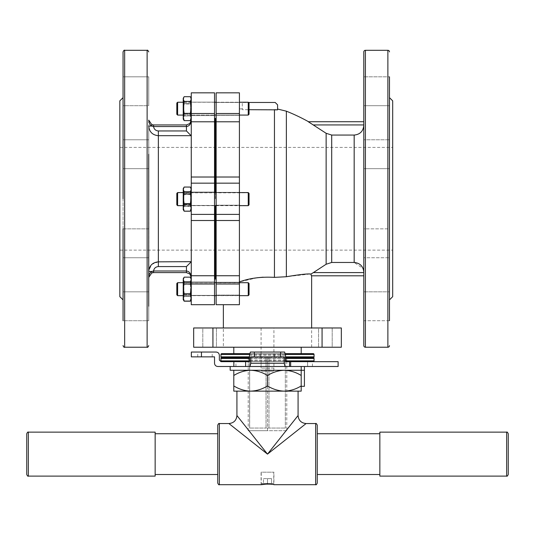 <?xml version="1.0" encoding="UTF-8"?>
<svg xmlns="http://www.w3.org/2000/svg" width="535" height="535" viewBox="0 0 535 535"><rect width="100%" height="100%" fill="white"/><g stroke="black" fill="none" stroke-linecap="round" stroke-linejoin="round"><path stroke-width="0.4" stroke-dasharray="2.67 2.01" d="M301.205 353.648L233.795 353.648M301.205 347.228L233.795 347.228L301.205 347.228M249.618 353.648L285.382 353.648M285.496 357.661L249.504 357.661L285.496 357.661M221.757 357.661L313.242 357.661M273.92 327.968L261.08 327.968L273.92 327.968L273.92 347.228L261.08 347.228L273.92 347.228L261.08 347.228L273.92 347.228L273.92 368.093M261.08 327.968L261.08 368.093M273.866 370.501L273.866 368.093L273.866 370.501L273.057 371.303L261.943 371.303L261.133 370.501L261.943 371.303L273.057 371.303L261.943 371.303L273.057 371.303L273.866 370.501L261.133 370.501L273.866 370.501M216.441 327.968L216.441 347.228L202.798 347.228L216.441 347.228L202.798 347.228L216.441 347.228L216.441 327.968L202.798 327.968L202.798 347.228L202.798 327.968L216.441 327.968M332.202 327.968L332.202 347.228L318.559 347.228L332.202 347.228L318.559 347.228L332.202 347.228L332.202 327.968L318.559 327.968L318.559 347.228L318.559 327.968L332.202 327.968M223.362 347.228L311.637 347.228L223.362 347.228L223.362 327.968L311.637 327.968L223.362 327.968M311.637 347.228L311.637 327.968M212.93 347.228L212.93 327.968L193.67 327.968L193.67 347.228L341.33 347.228L341.33 327.968L322.07 327.968L322.07 347.228M212.93 327.968L322.07 327.968M273.866 368.093L261.133 368.093L273.866 368.093M285.396 357.661L285.396 361.673L268.958 361.673L268.958 357.661L266.042 357.661L268.958 357.661L266.042 357.661L268.958 357.661L268.958 361.673L285.336 361.673L285.336 357.661L286.793 357.661L285.336 357.661L285.336 361.673L286.793 361.673L285.336 361.673L285.396 428.053M285.924 361.673L249.076 361.673L285.924 361.673M221.757 361.673L313.242 361.673M191.343 356.858L214.535 356.858L214.535 363.278C214.742 365.211 215.812 366.281 217.745 366.488L338.12 366.488L338.12 361.673L267.5 361.673L267.5 357.661L267.5 361.673L286.793 361.673L286.793 357.661L248.207 357.661L248.207 361.673L249.664 361.673L233.849 361.673L245.618 361.673M249.664 357.661L248.207 357.661L249.664 357.661L249.664 428.053L266.042 428.053L249.604 428.053L249.664 361.673L266.042 361.673L266.042 428.053L285.336 428.053L266.042 428.053L266.042 361.673L249.604 361.673L249.664 357.661M266.042 357.661L266.042 361.673L268.958 361.673L268.958 428.053L268.958 361.673L266.042 361.673L266.042 357.661M285.336 361.673L285.336 428.053L285.336 361.673M392.69 198.766L392.69 147.406L392.69 198.766M215.337 198.766L215.337 118.516L215.337 198.766M392.69 100.861L392.69 296.671M389.48 299.881L389.48 97.651L389.48 299.881M389.48 320.719L363.8 320.719L363.8 291.829L389.48 291.829L363.8 291.829L363.8 320.719L363.8 291.829L363.8 320.719L389.48 320.719L389.48 76.813L389.48 105.703L389.48 76.813L389.48 105.703L389.48 76.813L363.8 76.813L389.48 76.813M389.48 228.853L389.48 257.743L389.48 228.853L389.48 257.743L389.48 228.853L363.8 228.853L363.8 257.743L389.48 257.743L363.8 257.743L363.8 228.853L389.48 228.853M389.48 139.789L389.48 168.679L389.48 139.789L389.48 168.679L389.48 139.789L363.8 139.789L389.48 139.789M363.8 168.679L389.48 168.679L363.8 168.679L363.8 139.789L363.8 168.679M363.8 105.703L389.48 105.703L363.8 105.703L363.8 76.813M363.8 243.298L363.8 228.853M363.8 121.726L363.8 275.806M363.265 268.971L363.8 272.161L363.8 125.371L363.8 272.596L313.37 272.596L310.962 274.047L311.637 275.806M216.14 198.766L216.14 118.516L216.14 198.766M216.14 92.836L216.14 304.696L239.412 304.696L223.362 304.696L239.412 304.696L239.412 275.739L216.14 275.739M216.14 115.306L216.14 102.466L216.14 115.306L216.14 102.466L216.14 115.306L239.412 115.306L216.14 115.306M216.14 205.186L216.14 192.346L216.14 205.186L216.14 192.346L216.14 205.186L239.412 205.186L216.14 205.186M216.14 295.066L216.14 282.226L216.14 295.066L216.14 282.226L216.14 295.066L239.412 295.066L216.14 295.066M239.412 102.466L216.14 102.466L239.412 102.466L239.412 115.306L239.412 102.466M239.412 192.346L216.14 192.346L239.412 192.346L239.412 205.186L239.412 192.346M239.412 282.226L216.14 282.226L239.412 282.226L239.412 295.066L239.412 282.226M309.745 274.054L286.365 276.735L274.455 277.371L274.455 109.695L242.288 109.695L242.288 102.466L248.467 102.466M277.598 109.849L277.598 104.873L275.191 102.466L242.288 102.466L242.288 109.695L249.042 109.695M272.79 277.244L263.166 277.183M257.241 277.732L239.412 281.945L239.412 108.886L239.412 281.945M308.548 121.726L326.136 133.289L331.7 135.067L331.7 262.464L326.136 264.243L313.37 272.596M363.8 125.371C363.252 131.242 360.042 134.472 354.17 135.067L331.7 135.067M331.7 262.464L354.17 262.464L363.071 268.463M239.412 92.836L239.412 275.739M123.05 198.766L123.05 320.719L123.05 291.829L123.05 320.719L123.05 306.274L123.05 320.719L148.73 320.719L148.73 291.829L148.73 306.274L148.73 291.829L148.73 306.274L148.73 291.829L123.05 291.829L123.05 299.881L123.05 51.908M148.937 276.007L148.73 126.059L148.73 277.411L148.73 271.472L151.719 271.472C149.827 272.656 148.837 274.636 148.73 277.411L151.719 272.957L153.545 272.596L186.447 272.596L189.851 274.007L190.895 275.572L191.262 277.404L191.262 135.863L191.262 261.668L186.447 266.577L186.447 270.991L153.565 270.991C154.04 268.289 155.638 266.818 158.36 266.577L186.447 266.577M148.73 228.853L123.05 228.853L123.05 243.298L123.05 228.853L123.05 243.298L123.05 228.853L148.73 228.853L148.73 257.743L148.73 154.234M214.535 198.766L214.535 118.516L214.535 198.766M214.535 108.886L214.535 115.627L214.535 108.886M191.262 108.886L191.262 115.627L191.262 108.886M214.535 288.646L214.535 281.905L214.535 288.646M191.262 288.646L191.262 281.905L191.262 288.646M191.262 113.527L214.535 113.527L214.535 92.836L191.262 92.836L191.262 275.739L214.535 275.739L214.535 304.696M191.262 275.739L191.262 284.005L214.535 284.005M214.535 113.527L214.535 275.739M123.05 154.234L123.05 139.789L123.05 154.234M123.05 76.813L148.73 76.813L123.05 76.813L123.05 105.703L123.05 91.258L123.05 105.703L148.73 105.703L148.73 76.813L148.73 105.703L148.73 76.813L148.73 105.703L123.05 105.703M119.84 296.671L119.84 100.861M123.05 228.853L123.05 257.743L123.05 243.298L123.05 257.743L123.05 243.298L123.05 257.743L148.73 257.743L148.73 243.298M186.447 130.955L158.36 130.955C155.631 130.707 154.033 129.236 153.565 126.541L186.447 126.541L186.447 130.955L191.262 135.863L191.262 120.121L191.262 135.863M148.73 306.274L148.73 320.719L148.73 306.274L148.73 320.719L123.05 320.719M148.73 120.121L148.73 126.059L148.73 120.121C148.837 122.896 149.827 124.876 151.719 126.059L153.565 126.541L153.565 124.936L151.719 124.575L148.73 120.121L148.937 121.525M191.176 261.842L158.36 261.842L151.933 264.297L148.79 270.396M151.719 124.575A1.605 0.568 112.3 0 1 151.719 126.059L148.73 126.059C149.285 131.898 152.495 135.101 158.36 135.689L191.176 135.689M191.262 261.668L191.262 277.411C190.955 273.539 189.35 271.399 186.447 270.991L186.447 272.596M191.262 304.696L191.262 284.005M191.262 198.766L191.262 205.507L191.262 198.766M153.565 272.596L153.565 270.991L151.719 271.472A1.605 0.568 67.7 0 1 151.719 272.957M191.262 120.128L189.851 123.525L186.447 124.936L153.565 124.936M186.447 124.936L186.447 126.541C189.35 126.133 190.955 123.993 191.262 120.121L190.895 121.967M267.5 352.043L274.722 352.043L267.5 352.043M267.5 356.858L274.722 356.858L267.5 356.858M204.985 352.043L212.208 352.043L204.985 352.043M204.985 356.858L212.208 356.858L204.985 356.858M191.343 352.043L216.14 352.043C218.073 352.251 219.143 353.321 219.35 355.253L219.35 360.068L220.955 361.673L233.849 361.673L233.849 366.488M284.633 352.043L250.367 352.043M235.935 366.488L235.935 361.673M248.22 366.488L248.22 361.673L267.5 361.673L248.22 361.673L248.207 366.488L286.793 366.488L248.207 366.488L248.207 430.688L286.793 430.688L286.793 361.673L248.207 361.673M261.08 366.488L261.08 361.673L261.08 366.488M307.598 366.488L307.598 361.673L307.598 366.488M289.529 361.673L290.665 361.673M250.795 356.858L284.205 356.858M267.5 361.673L267.5 366.488L267.5 361.673M236.925 391.138L284.352 391.138C290.271 390.945 295.888 389.206 301.205 385.929L301.205 370.273L304.415 370.273L301.205 370.273L301.205 375.49C295.888 372.213 290.271 370.474 284.352 370.273L250.647 370.273C256.566 370.474 262.183 372.213 267.5 375.49C272.75 372.233 278.367 370.494 284.352 370.273L233.795 370.273L233.795 375.49C239.045 372.233 244.662 370.494 250.647 370.273L233.795 370.273M304.415 366.488L301.205 366.488L304.415 366.488L304.415 386.323L301.205 386.323L301.205 370.273L230.17 370.273M261.24 483.426L273.76 483.426L261.24 483.426L261.24 472.191L273.76 472.191L261.24 472.191M273.76 483.426L273.76 472.191M261.08 484.697L261.08 472.191L273.92 472.191L261.08 472.191M272.061 484.362L273.92 484.697L273.92 472.191M267.5 484.014L269.961 484.115M26.75 433.738L26.75 474.505M508.25 474.505L508.25 433.738M155.15 476.11L155.15 432.133M379.85 476.11L379.85 432.133M317.255 483.092L317.255 425.151M217.745 425.151L217.745 483.092M298.075 415.521L267.5 454.121L306.1 423.546L267.5 454.121L228.9 423.546L267.5 454.121L236.925 415.521M233.795 375.49L233.795 391.138L250.647 391.138C256.566 390.945 262.183 389.206 267.5 385.929C272.75 389.186 278.367 390.924 284.352 391.138L301.205 391.138L301.205 375.49M267.5 385.929L267.5 375.49M233.795 385.929C239.045 389.186 244.662 390.924 250.647 391.138M301.205 366.488L230.17 366.488L301.205 366.488L301.205 370.273M286.793 430.688L267.5 430.688L267.5 366.488L267.5 430.688L248.207 430.688M271.533 483.426L267.5 483.426L271.533 483.426L271.533 478.611L267.5 478.611L267.5 483.426L263.467 483.426L267.5 483.426L267.5 478.611L271.533 478.611L271.533 483.426M263.467 478.611L267.5 478.611L263.467 478.611L263.467 483.426L263.467 478.611M249.042 294.852L249.042 283.496L249.042 294.731L249.042 283.496L248.24 282.694L248.24 295.654M177.62 295.654L177.62 282.694L177.62 295.534L177.62 282.694L176.817 283.496L176.817 294.852M191.222 288.305L191.222 295.534L191.222 288.305M191.262 288.305L191.262 295.534L191.262 288.305M190.547 288.425L190.547 294.571L190.547 288.425M183.237 288.305L183.237 295.534L183.237 288.305M183.913 289.803L183.913 283.657L183.913 289.803M190.333 293.768L191.262 297.42L191.262 278.681L190.754 277.799L191.262 279.491L190.333 281.818L191.262 287.797L191.262 278.681L191.262 299.546L191.262 287.797L190.333 293.768L184.167 293.768L183.237 297.42L183.237 299.546L184.167 296.41L190.333 296.41L184.167 296.41L183.237 290.431L183.237 278.681L183.237 297.42L183.746 300.429L183.237 298.737L184.167 296.41L183.237 290.431L183.237 298.737L183.237 280.808L184.167 277.163L183.237 279.491L184.167 281.818L183.237 287.797L184.167 293.768M191.262 278.681L191.262 280.808L190.333 284.459L184.167 284.459L190.333 284.459L191.262 290.431L191.262 298.737L190.754 300.429L191.262 299.546L190.333 301.065L191.262 298.737L191.262 299.546L191.262 297.42L190.333 301.065L184.167 301.065L183.237 298.737L183.746 300.429L183.237 299.546M191.262 298.737L190.333 296.41L191.262 290.431L190.333 296.41L191.262 298.737M190.333 277.163L191.262 280.808L191.262 290.431L190.333 284.459L191.262 280.808L190.333 277.163L184.167 277.163L183.237 280.808L184.167 284.459L183.237 290.431L184.167 284.459L183.237 280.808L183.237 278.681M190.333 281.818L184.167 281.818M249.042 204.089L249.042 193.382L249.042 204.089M248.24 193.188L248.24 205.42L248.24 193.188M176.817 193.917L176.817 204.617L176.817 193.917M177.62 204.818L177.62 192.58L177.62 204.818M249.042 109.147L249.042 103.041L249.042 109.147M248.24 108.09L248.24 115.079L248.24 108.09M176.817 108.164L176.817 114.276L176.817 108.164M177.62 109.22L177.62 102.238L177.62 109.22M191.222 204.102L191.222 192.58L191.222 204.102M191.262 204.102L191.262 192.58L191.262 204.102M190.547 203.34L190.547 193.543L190.547 203.34M183.237 204.102L183.237 192.58L183.237 204.102M183.913 194.666L183.913 204.457L183.913 194.666M190.333 203.688L191.262 207.319L190.333 210.957L191.262 208.63L191.262 188.567L191.262 190.687L190.333 187.049L191.262 189.37L190.333 191.69L191.262 197.662L190.333 203.634L191.262 207.292L191.262 188.567L191.262 209.432L191.262 207.292L190.333 210.95L184.167 210.95L183.739 210.302L183.237 208.63L183.237 200.344L184.167 194.372L190.333 194.372L191.262 200.344L190.333 206.316L184.167 206.316L183.237 200.344L183.237 188.567L183.237 209.432L184.167 206.316M184.167 206.276L183.237 200.297L183.237 208.617L184.167 206.276L190.333 206.276L191.262 200.297L190.333 194.319L191.262 190.687L191.262 208.617L190.333 206.316M190.333 194.372L191.262 190.714L190.333 187.056L184.167 187.056L183.237 190.714L184.167 194.372M190.333 194.319L184.167 194.319L183.237 200.297L183.237 190.687L184.167 187.049L183.739 187.698L183.237 189.37L184.167 191.69L183.237 197.662L184.167 203.634L183.237 207.292L184.167 210.95L183.237 207.319L183.237 209.432L183.739 210.302M190.333 191.69L184.167 191.69M190.333 203.634L184.167 203.634M191.222 114.59L191.222 102.238L191.222 114.59M191.262 114.59L191.262 102.238L191.262 114.59M190.547 113.701L190.547 103.201L190.547 113.701M183.237 114.59L183.237 102.238L183.237 114.59M183.913 103.616L183.913 114.115L183.913 103.616M183.732 97.363L183.237 99.015L184.167 101.322L190.333 101.322L191.262 107.288L190.333 113.26L191.262 116.931L190.333 120.596L191.262 118.295L191.262 119.091L191.262 98.226L191.262 118.295L190.333 115.995L184.167 115.995L183.237 110.023L183.237 100.379L184.167 96.715L190.333 96.715L191.262 100.379L190.333 104.051L184.167 104.051L183.237 100.379L183.237 98.226L184.167 96.715L183.237 100.326L183.237 98.226L183.237 119.091L183.237 110.023L184.167 104.051M190.333 115.995L191.262 110.023L190.333 104.051M190.333 101.322L191.262 99.015L190.333 96.715L191.262 100.326L191.262 119.091L191.262 98.226L191.262 100.326L190.333 103.95L184.167 103.95L183.237 100.326L183.237 109.929L184.167 103.95M184.167 101.322L183.237 107.288L184.167 113.26L183.237 116.931L184.167 120.596L183.237 118.295L184.167 115.995M190.333 113.26L184.167 113.26M190.333 120.596L184.167 120.596M249.042 204.858L249.042 193.382L248.24 192.58L248.24 205.661M177.62 205.661L177.62 192.58L176.817 193.382L176.817 204.858M191.222 283.316L191.222 295.654L191.222 283.316M191.262 283.316L191.262 295.654L191.262 283.316M190.547 284.205L190.547 294.691L190.547 284.205M183.237 283.316L183.237 295.654L183.237 283.316M183.913 294.257L183.913 283.777L183.913 294.257M184.167 296.504L183.237 290.525L183.237 298.844L184.167 296.504L190.333 296.504L191.262 290.525L190.333 284.553L191.262 280.915L190.333 277.277L191.262 279.618L191.262 278.802L191.262 299.667L191.262 279.618L190.333 281.958L184.167 281.958L183.237 287.937L183.237 297.547L184.167 293.916L183.237 287.937L183.237 279.618L184.167 281.958M183.237 280.915L183.237 278.802L183.237 279.618L184.167 277.277L183.237 280.915L183.237 290.525L184.167 284.553L183.237 280.915M183.752 300.556L183.237 298.844L183.237 299.667M190.333 281.958L191.262 287.937L190.333 293.916L184.167 293.916M190.333 293.916L191.262 297.547M190.333 296.504L191.262 298.844L190.748 300.556M190.333 284.553L184.167 284.553M190.333 277.277L184.167 277.277M191.222 194.111L191.222 205.661L191.222 194.111M191.262 194.111L191.262 205.661L191.262 194.111M190.547 194.88L190.547 204.698L190.547 194.88M183.237 194.111L183.237 205.661L183.237 194.111M183.913 203.594L183.913 193.784L183.913 203.594M190.741 210.576L191.262 208.844L190.333 206.49L191.262 200.511L190.333 194.533L191.262 190.908L191.262 209.673L191.262 188.808L191.262 190.908L190.333 187.283L184.167 187.283L183.237 189.637L183.237 197.97L184.167 191.991L183.237 189.637L183.759 187.905M183.237 209.673L183.237 188.808M190.333 187.283L191.262 189.637L190.333 191.991L184.167 191.991M190.333 191.991L191.262 197.97M183.759 210.576L183.237 208.844L184.167 206.49L183.237 200.511L184.167 194.533L183.237 190.908L184.167 187.283M190.333 206.49L184.167 206.49M190.333 194.533L184.167 194.533M191.222 193.088L191.222 205.42L191.222 193.088M191.262 193.088L191.262 205.42L191.262 193.088M190.547 193.978L190.547 204.457L190.547 193.978M183.237 193.088L183.237 205.42L183.237 193.088M183.913 204.029L183.913 193.543L183.913 204.029M184.167 194.319L183.237 190.687L183.237 188.567L183.739 187.698M183.752 210.329L183.237 208.617L184.167 210.957L190.333 210.957L191.262 208.617L190.333 206.276M184.167 203.688L183.237 207.319M191.222 103.529L191.222 115.079L191.222 103.529M191.262 103.529L191.262 115.079L191.262 103.529M190.547 104.298L190.547 114.115L190.547 104.298M183.237 103.529L183.237 115.079L183.237 103.529M183.913 113.012L183.913 103.201L183.913 113.012M183.759 119.987L183.237 118.255L183.237 109.929L184.167 115.908L183.237 118.255L183.732 119.947M190.741 119.987L191.262 118.255L190.333 115.908L184.167 115.908M190.333 115.908L191.262 109.929L190.333 103.95M248.24 115.079L249.042 114.276L249.042 103.041L248.24 102.238L248.24 115.079L216.14 115.079L239.412 115.079M177.62 102.238L176.817 103.041L176.817 114.276L177.62 115.079L177.62 102.238L248.24 102.238M285.469 354.451L249.531 354.451M249.504 356.858L285.496 356.858M314.045 356.858L220.955 356.858M220.955 354.451L314.045 354.451M249.45 360.871L285.55 360.871M285.496 358.463L249.504 358.463M314.045 360.871L220.955 360.871M220.955 358.463L314.045 358.463M387.875 50.303L387.875 347.228M365.405 347.228L365.405 50.303M286.365 276.735L286.365 111.18M326.136 133.289L326.136 264.243M354.17 135.067L354.17 262.464M239.412 284.005L216.14 284.005M239.412 220.514L216.14 220.514M239.412 214.381L216.14 214.381M239.412 183.151L216.14 183.151M239.412 177.018L216.14 177.018M239.412 121.793L216.14 121.793M239.412 113.527L216.14 113.527M313.37 124.936L363.8 124.936M124.655 347.228L124.655 50.303M147.125 50.303L147.125 347.228M191.262 121.793L214.535 121.793M158.36 266.577L158.36 130.955M191.262 177.018L214.535 177.018M191.262 183.151L214.535 183.151M191.262 214.381L214.535 214.381M191.262 220.514L214.535 220.514M153.545 272.596L153.552 270.991M153.552 126.541L153.545 124.936M201.454 356.858L201.454 352.043M266.069 366.488L266.069 361.673M312.413 366.488L312.413 361.673M285.496 360.068L249.504 360.068M249.504 355.253L285.496 355.253M28.355 476.11L28.355 432.133M506.645 432.133L506.645 476.11M315.65 423.546L315.65 484.697M219.35 484.697L219.35 423.546M249.604 357.661L249.604 428.053M119.84 147.406L392.69 147.406M242.288 108.886L239.412 108.886M119.84 250.126L392.69 250.126M191.262 102.145L214.535 102.145L191.262 102.145M191.262 192.025L214.535 192.025L191.262 192.025M191.262 281.905L214.535 281.905L191.262 281.905M148.73 291.829L123.05 291.829M148.73 139.789L123.05 139.789L148.73 139.789M148.73 168.679L123.05 168.679L148.73 168.679M148.73 257.743L123.05 257.743M191.262 115.627L214.535 115.627L191.262 115.627M191.262 205.507L214.535 205.507L191.262 205.507M191.262 295.387L214.535 295.387L191.262 295.387M190.895 275.565L191.262 277.411M274.722 356.858L274.722 352.043M212.208 356.858L212.208 352.043M307.625 366.488L307.625 361.673M197.763 356.858L197.763 352.043M260.277 356.858L260.277 352.043M249.042 294.731L248.24 295.534L177.62 295.534L248.24 295.534L249.042 294.731M176.817 294.731L177.62 295.534L176.817 294.731M177.62 282.694L248.24 282.694M183.237 282.694L183.913 283.657L190.547 283.657L191.262 282.694L190.547 283.657L183.913 283.657L183.237 282.694L214.535 282.694M190.547 294.571L183.913 294.571L183.237 295.534L183.913 294.571L190.547 294.571L191.262 295.534L190.547 294.571M177.62 192.58L248.24 192.58M177.62 205.42L248.24 205.42L249.042 204.617L248.24 205.42L177.62 205.42L176.817 204.617L177.62 205.42M183.237 115.079L214.535 115.079L183.237 115.079L183.913 114.115L183.237 115.079M183.237 192.58L183.913 193.543L190.547 193.543L191.262 192.58L190.547 193.543L183.913 193.543L183.237 192.58L214.535 192.58M190.547 204.457L183.913 204.457L183.237 205.42L183.913 204.457L190.547 204.457L191.262 205.42L190.547 204.457M191.262 188.567L190.761 187.698M191.262 115.079L190.547 114.115L183.913 114.115L190.547 114.115L191.262 115.079M183.237 102.238L183.913 103.201L190.547 103.201L191.262 102.238L190.547 103.201L183.913 103.201L183.237 102.238L214.535 102.238M191.262 98.226L190.768 97.363M216.14 282.694L239.412 282.694M191.262 295.654L190.547 294.691L183.913 294.691L183.237 295.654L214.535 295.654M216.14 295.654L239.412 295.654M176.817 283.617L177.62 282.814L248.24 282.814L249.042 283.617M191.262 205.661L190.547 204.698L183.913 204.698L183.237 205.661L214.535 205.661M216.14 205.661L239.412 205.661M176.817 193.623L177.62 192.821L248.24 192.821L249.042 193.623M191.262 282.814L190.547 283.777L183.913 283.777L183.237 282.814M191.262 278.802L190.748 277.912M183.237 278.802L183.752 277.912M191.262 192.821L190.547 193.784L183.913 193.784L183.237 192.821M191.262 188.808L190.741 187.905M216.14 192.58L239.412 192.58M216.14 102.238L239.412 102.238"/><path stroke-width="0.8" d="M285.382 353.648L313.242 353.648L301.205 353.648L301.205 347.228M249.618 353.648L221.757 353.648L233.795 353.648L233.795 347.228M221.757 353.648A0.802 0.802 0 0 0 220.955 354.451L220.955 356.858A0.802 0.802 0 0 0 221.757 357.661L249.504 357.661L221.757 357.661A0.802 0.802 0 0 0 220.955 358.463L220.955 360.871A0.802 0.802 0 0 0 221.757 361.673L249.076 361.673L249.504 355.253L250.367 352.043L284.633 352.043L285.496 355.253L285.924 361.673L289.529 361.673L289.529 366.488L245.618 366.488L245.618 361.673L249.076 361.673M313.242 353.648A0.802 0.802 0 0 1 314.045 354.451L285.469 354.451M285.496 356.858L314.045 356.858A0.802 0.802 0 0 1 313.242 357.661L285.496 357.661L313.242 357.661A0.802 0.802 0 0 1 314.045 358.463L285.496 358.463M314.045 356.858L314.045 354.451M322.07 347.228L322.07 327.968L341.33 327.968L341.33 347.228L193.67 347.228L193.67 327.968L212.93 327.968L212.93 347.228M322.07 327.968L212.93 327.968M285.55 360.871L314.045 360.871A0.802 0.802 0 0 1 313.242 361.673L285.924 361.673M314.045 360.871L314.045 358.463M313.242 357.661L286.793 357.661M248.207 357.661L221.757 357.661M389.48 299.881L392.69 296.671L392.69 100.861L389.48 97.651M389.48 76.813L389.48 320.719M311.637 327.968L311.637 275.806L363.8 275.806L363.8 345.623A1.605 1.605 0 0 0 365.405 347.228L387.875 347.228A1.605 1.605 0 0 0 389.48 345.623M387.875 347.228L387.875 50.303A1.605 1.605 0 0 1 389.48 51.908M363.8 105.703L363.8 76.813L363.8 121.726L308.548 121.726A192.6 192.6 0 0 0 286.365 111.18L286.365 276.735C299.727 274.508 307.926 273.612 310.962 274.047L313.37 272.596L363.8 272.596L363.8 272.161C363.252 266.29 360.042 263.06 354.17 262.464L354.17 135.067L331.7 135.067L326.136 133.289L308.274 121.726L363.8 121.726M363.8 228.853L363.8 243.298M387.875 50.303L365.405 50.303L365.405 347.228M363.8 345.623L363.8 51.908A1.605 1.605 0 0 1 365.405 50.303M363.8 51.908L363.8 76.813M363.8 124.936L363.8 125.371L363.8 124.936L313.37 124.936M215.337 205.661L215.337 279.016L215.337 205.661M214.535 118.516L215.337 118.516L215.337 192.58L215.337 118.516L216.14 118.516M239.412 284.005L239.412 113.527L216.14 113.527L216.14 304.696L239.412 304.696L239.412 284.005L216.14 284.005M216.14 113.527L216.14 92.836L239.412 92.836L216.14 92.836M363.8 275.806L311.377 275.806L310.962 274.047L309.745 274.054M239.412 281.945C249.491 278.153 261.174 276.628 274.455 277.371L286.365 276.735M223.362 327.968L223.362 304.696M354.17 262.464L331.7 262.464L326.136 264.243L313.37 272.596M272.79 277.244L274.448 277.371L274.455 109.695L277.598 109.849L249.042 109.695M263.166 277.183L257.241 277.732M239.412 113.527L239.412 92.836M354.17 135.067C360.028 134.486 363.238 131.256 363.8 125.371M363.071 268.463L363.265 268.971M277.598 109.849L277.598 104.873L275.191 102.466L248.467 102.466M123.05 320.719L123.05 228.853M148.73 154.234L148.73 306.274M148.73 291.829L148.73 277.411C148.837 274.636 149.827 272.656 151.719 271.472L153.565 270.991L153.565 272.596L151.719 272.957L148.73 277.411L148.937 276.007M151.719 272.957A1.605 0.568 67.7 0 0 151.719 271.472L148.73 271.472L148.73 257.743M191.262 92.836L191.262 113.527L214.535 113.527L214.535 92.836L191.262 92.836M191.262 113.527L191.262 214.381L214.535 214.381L214.535 113.527M191.262 214.381L191.262 304.696L214.535 304.696L214.535 214.381M148.73 243.298L148.73 228.853M123.05 105.703L123.05 76.813M148.73 271.472C149.285 265.634 152.495 262.431 158.36 261.842L191.262 261.668M123.05 97.651L119.84 100.861L119.84 296.671L123.05 299.881M123.05 257.743L123.05 291.829M191.262 135.863L186.447 130.955L186.447 126.541L153.565 126.541C154.04 129.243 155.638 130.714 158.36 130.955L186.447 130.955M148.79 270.396L148.73 271.245M123.05 198.766L123.05 51.908C123.752 50.417 124.287 49.882 124.655 50.303L124.655 347.228C124.207 347.596 123.672 347.061 123.05 345.623M191.176 135.689L158.36 135.689C152.508 135.114 149.298 131.904 148.73 126.059L151.719 126.059C149.827 124.876 148.837 122.896 148.73 120.121L151.719 124.575L153.545 124.936L186.447 124.936L189.851 123.525L191.262 120.121C190.955 123.993 189.35 126.133 186.447 126.541L186.447 124.936M191.262 304.696L214.535 304.696M186.447 272.596L186.447 266.577L158.36 266.577C155.631 266.825 154.033 268.296 153.565 270.991L186.447 270.991C189.35 271.399 190.955 273.539 191.262 277.411L189.858 274.007L186.447 272.596L153.565 272.596M186.447 266.577L191.176 261.842M190.895 275.572L191.262 277.411M153.15 272.609L153.545 272.596L153.552 270.991M190.895 121.967L191.262 120.128M153.565 124.936L153.565 126.541L151.719 126.059A1.605 0.568 112.3 0 0 151.719 124.575M153.552 126.541L153.545 124.936L153.15 124.922M216.14 352.043L191.343 352.043L191.343 356.858L214.535 356.858L214.535 363.278C214.742 365.211 215.812 366.281 217.745 366.488L233.849 366.488L233.849 361.673L220.955 361.673L219.35 360.068L219.35 355.253C219.143 353.321 218.073 352.251 216.14 352.043M249.939 366.488L250.795 363.278L250.795 356.858L284.205 356.858L284.205 363.278L285.061 366.488M245.618 366.488L233.849 366.488M290.665 366.488L338.12 366.488L338.12 361.673L290.665 361.673L290.665 366.488L289.529 366.488M304.415 366.488L304.415 370.273L301.205 370.273L304.415 370.273L304.415 386.323L301.205 386.323L301.205 370.273L230.17 370.273L230.17 366.488M301.205 375.49C295.955 372.233 290.338 370.494 284.352 370.273C278.434 370.474 272.817 372.213 267.5 375.49L267.5 385.929C272.817 389.206 278.434 390.945 284.352 391.138C290.338 390.924 295.955 389.186 301.205 385.929L301.205 391.138L236.925 391.138L236.925 415.521L267.5 454.121L298.075 415.521C298.55 420.396 301.225 423.071 306.1 423.546L315.65 423.546L315.65 484.697L273.92 484.697C274.321 483.961 260.692 483.954 261.08 484.697L267.5 484.014M269.961 484.115L271.084 484.228M271.098 484.228L272.061 484.362M26.75 474.505L26.75 433.738C27.439 432.253 27.974 431.718 28.355 432.133L28.355 476.11C27.967 476.518 27.432 475.983 26.75 474.505M508.25 454.121L508.25 474.505C507.568 475.983 507.033 476.518 506.645 476.11L506.645 432.133C507.033 431.725 507.568 432.26 508.25 433.738L508.25 454.121M28.355 432.133L155.15 432.133L155.15 476.11L28.355 476.11M506.645 432.133L379.85 432.133L379.85 476.11L506.645 476.11M315.65 423.546C316.031 423.132 316.566 423.666 317.255 425.151L317.255 483.092C316.586 484.563 316.051 485.098 315.65 484.697M217.745 483.092L217.745 425.151C218.427 423.673 218.962 423.138 219.35 423.546L219.35 484.697C218.962 485.105 218.427 484.57 217.745 483.092M298.075 415.521L298.075 391.138M267.5 454.121L306.1 423.546L267.5 454.121L228.9 423.546L267.5 454.121M267.5 385.929C262.25 389.186 256.633 390.924 250.647 391.138L233.795 391.138L233.795 370.273M267.5 375.49C262.25 372.233 256.633 370.494 250.647 370.273C244.729 370.474 239.112 372.213 233.795 375.49M250.647 391.138C244.729 390.945 239.112 389.206 233.795 385.929M301.205 366.488L301.205 370.273M183.237 278.681L183.746 277.799L183.237 279.491L184.167 277.163L190.333 277.163L191.262 279.491L190.333 281.818L184.167 281.818L183.237 287.797L183.237 299.546M184.167 281.818L183.237 279.491L183.237 287.797L184.167 293.768L183.237 297.42L184.167 301.065L190.333 301.065L191.262 297.42L190.333 293.768L184.167 293.768M190.333 277.163L191.262 278.681M190.333 281.818L191.262 287.797L190.333 293.768M177.62 295.654L176.817 294.852L176.817 283.496L177.62 282.694L177.62 295.654L183.237 295.654M248.24 282.694L249.042 283.496L249.042 294.852L248.24 295.654L248.24 282.694L239.412 282.694M248.24 192.58L249.042 193.382L249.042 204.858L248.24 205.661L248.24 192.58L239.412 192.58M177.62 205.661L176.817 204.858L176.817 193.382L177.62 192.58L177.62 205.661L183.237 205.661M184.167 301.185L183.237 299.667L183.237 297.547L184.167 301.185L190.333 301.185L191.262 297.547M191.262 299.667L190.333 301.185M184.167 203.949L183.237 207.573L183.237 209.673L184.167 211.198L183.237 207.573L183.237 197.97L184.167 203.949L190.333 203.949L191.262 197.97M190.333 203.949L191.262 207.573L190.333 211.198L184.167 211.198M190.333 211.198L191.262 209.673M191.262 188.567L190.333 187.049L184.167 187.049L183.237 188.567L183.237 207.319M190.333 191.731L184.167 191.731L183.237 197.709L184.167 203.688L190.333 203.688L191.262 197.709L190.333 191.731L191.262 189.39L190.748 187.678M183.752 187.678L183.237 189.39L184.167 191.731M191.262 98.226L190.333 96.701L184.167 96.701L183.237 98.226L183.237 107.381L184.167 113.36L190.333 113.36L191.262 107.381L190.333 101.409L184.167 101.409L183.237 107.381L183.237 119.091L184.167 120.609L183.237 116.984L184.167 113.36M183.759 97.323L183.237 99.055L184.167 101.409M190.741 97.323L191.262 99.055L190.333 101.409M190.333 113.36L191.262 116.984L190.333 120.609L184.167 120.609M190.333 120.609L190.768 119.947M248.24 102.238L249.042 103.041L249.042 114.276L248.24 115.079L248.24 102.238L239.412 102.238M176.817 114.276L176.817 103.041L177.62 102.238L177.62 115.079L183.237 115.079L177.62 115.079L176.817 114.276M249.531 354.451L220.955 354.451M220.955 356.858L249.504 356.858M220.955 360.871L249.45 360.871M249.504 358.463L220.955 358.463M239.412 121.793L216.14 121.793M239.412 177.018L216.14 177.018M239.412 183.151L216.14 183.151M239.412 214.381L216.14 214.381M239.412 220.514L216.14 220.514M239.412 275.739L216.14 275.739M326.136 264.243L326.136 133.289M331.7 262.464L331.7 135.067M124.655 347.228L147.125 347.228L147.125 50.303C147.493 49.882 148.028 50.417 148.73 51.908M191.262 183.151L214.535 183.151M191.262 284.005L214.535 284.005M158.36 130.955L158.36 266.577M191.262 275.739L214.535 275.739M191.262 220.514L214.535 220.514M191.262 177.018L214.535 177.018M191.262 121.793L214.535 121.793M254.326 356.858L254.326 352.043M201.454 356.858L201.454 352.043M280.674 356.858L280.674 352.043M250.795 363.278L284.205 363.278M214.535 279.016L216.14 279.016M286.365 111.18L277.598 109.04M147.125 347.228C147.573 347.596 148.108 347.061 148.73 345.623M124.655 50.303L147.125 50.303M189.851 274.007L190.828 275.411L189.851 274.007M148.937 121.525L148.73 120.121M190.828 122.12L189.851 123.525L190.828 122.12M379.85 474.505L317.255 474.505M217.745 474.505L155.15 474.505M261.08 484.697L219.35 484.697M236.925 415.521C236.45 420.396 233.775 423.071 228.9 423.546L219.35 423.546M217.745 433.738L155.15 433.738M379.85 433.738L317.255 433.738M214.535 115.079L216.14 115.079L214.535 115.079M177.62 282.694L183.237 282.694M214.535 282.694L216.14 282.694M214.535 295.654L216.14 295.654M239.412 295.654L248.24 295.654M214.535 205.661L216.14 205.661M239.412 205.661L248.24 205.661M177.62 192.58L183.237 192.58M214.535 192.58L216.14 192.58M239.412 115.079L248.24 115.079M177.62 102.238L183.237 102.238M214.535 102.238L216.14 102.238"/></g></svg>
